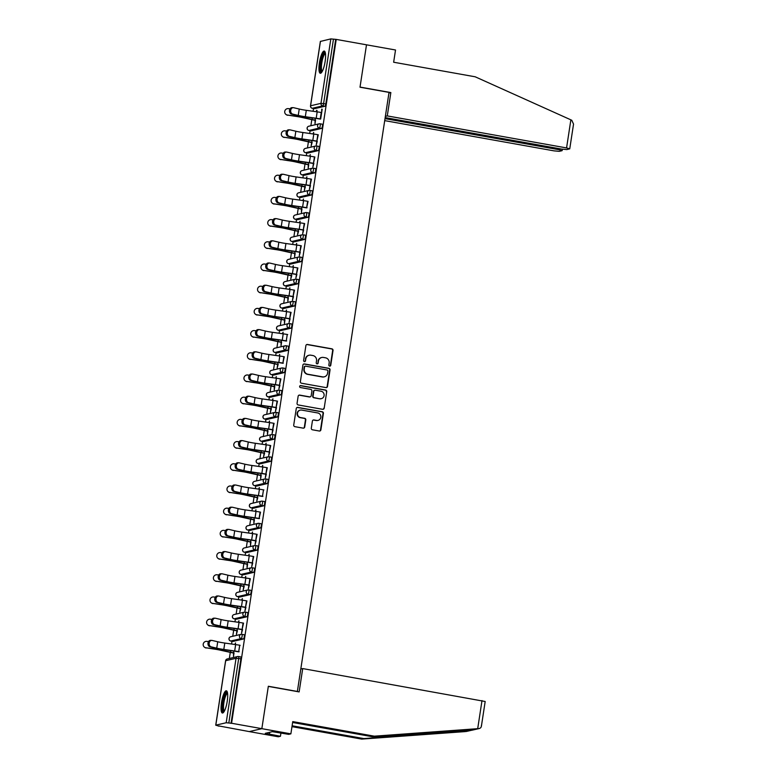 <?xml version="1.0" encoding="UTF-8"?>
<svg xmlns="http://www.w3.org/2000/svg" width="778" height="778" viewBox="0 0 778 778"><rect width="100%" height="100%" fill="white"/><g stroke="black" fill="none" stroke-linecap="round" stroke-linejoin="round"><path stroke-width="1.17" d="M329.648 366.117A0.992 0.963 76.9 0 0 330.747 365.31L333.023 350.47A1.42 1.371 76.9 0 0 331.875 348.826L307.456 344.469A1.42 1.371 76.9 0 0 305.89 345.617L303.615 360.457A0.992 0.963 76.9 0 0 304.791 361.595A0.992 0.963 76.9 0 0 305.511 360.798L305.812 358.882A4.542 4.386 76.9 0 1 310.83 355.186L312.873 355.546A4.542 4.386 76.9 0 1 316.529 360.798L316.238 362.713A0.992 0.963 76.9 0 0 317.405 363.851A0.992 0.963 76.9 0 0 318.134 363.054L318.426 361.138A4.542 4.386 76.9 0 1 323.454 357.442L325.486 357.802A4.542 4.386 76.9 0 1 329.143 363.044L328.851 364.97A0.992 0.963 76.9 0 0 329.648 366.117M329.843 366.127A0.992 0.963 76.9 0 0 330.387 365.388L332.653 350.557A1.42 1.371 76.9 0 0 331.516 348.914L307.086 344.557A1.42 1.371 76.9 0 0 306.736 344.537M304.606 361.624A0.992 0.963 76.9 0 0 305.151 360.885L305.812 358.882M317.22 363.88A0.992 0.963 76.9 0 0 317.764 363.141L318.426 361.138M227.234 701.241A11.281 2.713 -79.9 0 0 226.359 690.796A11.281 2.713 -79.9 0 0 221.506 702.573A11.281 2.713 -79.9 0 0 222.391 713.008A11.281 2.713 -79.9 0 0 227.234 701.241M325.126 61.501A11.281 2.713 -79.9 0 0 324.251 51.056A11.281 2.713 -79.9 0 0 319.408 62.833A11.281 2.713 -79.9 0 0 320.283 73.268A11.281 2.713 -79.9 0 0 325.126 61.501M311.307 428.163A1.42 1.371 76.9 0 0 312.455 429.796L319.301 431.022A1.42 1.371 76.9 0 0 320.876 429.864L323.395 413.39A1.42 1.371 76.9 0 0 322.248 411.747L297.828 407.39A1.42 1.371 76.9 0 0 296.262 408.538L293.734 425.021A1.42 1.371 76.9 0 0 294.881 426.665L303.157 428.143A1.42 1.371 76.9 0 0 304.723 426.986L305.803 419.935A1.42 1.371 76.9 0 0 304.665 418.292L300.561 417.562A3.802 3.666 76.9 0 1 300.269 410.123A3.802 3.666 76.9 0 1 301.699 410.084L317.784 412.962A3.802 3.666 76.9 0 1 318.066 420.392A3.802 3.666 76.9 0 1 316.636 420.431L313.952 419.955A1.42 1.371 76.9 0 0 312.386 421.102L311.307 428.163M385.178 117.595L561.57 149.084L566.822 149.571L569.749 148.841L566.569 147.927L570.867 119.841L475.202 76.798L393.649 62.23L395.525 49.996L366.496 44.813L360.01 87.214L389.029 92.397L297.371 691.447L268.342 686.264L261.846 728.665L231.581 723.258L336.222 39.406L333.461 39.143L323.599 103.6L325.807 103.999L335.668 39.542M388.942 93.02L390.848 92.582L360.029 87.078L366.496 44.813L336.222 39.406M325.953 387.59A1.42 1.371 76.9 0 0 327.519 386.433L330.037 369.949A1.42 1.371 76.9 0 0 328.899 368.315L304.48 363.948A1.42 1.371 76.9 0 0 302.905 365.106L300.386 381.59A1.42 1.371 76.9 0 0 301.524 383.223L325.953 387.59M326.721 391.665L324.193 408.149A1.42 1.371 76.9 0 1 322.627 409.306L298.198 404.939A1.42 1.371 76.9 0 1 297.06 403.305L298.139 396.255A1.42 1.371 76.9 0 1 299.705 395.098L309.615 396.868A1.42 1.371 76.9 0 0 311.181 395.71L311.9 391.033A1.42 1.371 76.9 0 0 310.753 389.389L300.444 387.551A0.992 0.963 76.9 0 1 300.366 385.606A0.992 0.963 76.9 0 1 300.746 385.596L325.574 390.031A1.42 1.371 76.9 0 1 326.721 391.665L324.193 408.149M320.429 41.419L330.835 38.9L333.461 39.143M481.417 725.271C481.494 727.236 480.59 728.344 478.694 728.607L374.306 736.173L292.752 721.605L290.875 733.849L261.846 728.665L249.261 731.592L219.026 725.971M231.581 723.258L226.194 722.752L215.807 725.164L218.988 726.185M229.345 658.48L230.278 652.382M231.562 644.019L231.99 641.237M232.748 636.278L233.682 630.19M234.956 621.817L235.384 619.035M236.142 614.085L237.076 607.988M238.36 599.624L238.778 596.843M239.536 591.883L240.47 585.795M241.754 577.422L242.182 574.641M242.94 569.69L243.864 563.593M245.148 555.229L245.576 552.448M246.334 547.488L247.268 541.4M248.542 533.027L248.97 530.246M249.728 525.296L250.662 519.198M251.946 510.835L252.364 508.053M253.122 503.094L254.056 497.006M255.34 488.633L255.768 485.851M256.526 480.901L257.45 474.804M258.734 466.44L259.162 463.659M259.92 458.699L260.854 452.611M262.128 444.238L262.556 441.457M263.314 436.507L264.248 430.409M265.531 422.046L265.95 419.264M266.708 414.304L267.642 408.217M268.925 399.843L269.353 397.062M270.112 392.112L271.045 386.014M272.319 377.651L272.747 374.87M273.506 369.91L274.44 363.822M275.723 355.449L276.141 352.667M276.9 347.717L277.834 341.62M279.117 333.256L279.545 330.475M280.304 325.515L281.228 319.427M282.511 311.054L282.939 308.273M283.698 303.323L284.631 297.225M285.905 288.862L286.333 286.08M287.092 281.121L288.025 275.033M289.309 266.659L289.727 263.878M290.486 258.928L291.419 252.831M292.703 244.467L293.131 241.686M293.889 236.726L294.813 230.638M296.097 222.265L296.525 219.484M297.284 214.534L298.217 208.436M299.491 200.072L299.919 197.291M300.678 192.331L301.611 186.243M302.895 177.87L303.313 175.089M304.072 170.139L305.005 164.041M306.289 155.678L306.717 152.896M307.475 147.937L308.409 141.849M309.683 133.476L310.111 130.694M310.869 125.744L311.803 119.647M313.087 111.283L313.505 108.502M317.035 110.408L316.821 111.808M322.18 109.212L320.682 118.985M315.071 120.279L315.002 123.731L315.547 120.162M316.588 110.32L316.374 111.74M321.732 109.124L321.664 112.586M241.958 634.352L244.068 634.722A2.169 0.525 100.1 0 1 244.117 634.722A2.169 0.525 100.1 0 1 244.292 636.735A2.169 0.525 100.1 0 1 243.407 638.991L233.021 641.412A2.169 0.525 100.1 0 1 232.972 641.412A2.169 0.525 100.1 0 1 232.914 641.393M238.564 656.544L240.665 656.924A2.169 0.525 100.1 0 1 240.723 656.924A2.169 0.525 100.1 0 1 240.888 658.927L238.681 658.538L228.82 722.995M231.027 723.384L240.888 658.927M325.807 103.999A2.169 0.525 100.1 0 1 324.932 106.255L314.545 108.677A2.169 0.525 100.1 0 1 314.487 108.677A2.169 0.525 100.1 0 1 314.438 108.657M236.94 630.812L236.395 634.381L237.426 630.705M238.7 622.351L238.943 620.756L238.253 622.283M243.086 623.042L241.54 633.185L242.561 629.528M248.756 589.957L250.856 590.327A2.169 0.525 100.1 0 1 250.915 590.327A2.169 0.525 100.1 0 1 251.08 592.34A2.169 0.525 100.1 0 1 250.205 594.596L239.819 597.018A2.169 0.525 100.1 0 1 239.76 597.018A2.169 0.525 100.1 0 1 239.712 596.998M243.738 586.418L243.193 589.987L244.214 586.311M245.498 577.957L245.741 576.362L245.041 577.889M248.872 585.241L248.445 585.163A9.696 0.963 -171.3 0 0 245.041 584.618L234.168 583.082A11.573 1.157 8.7 0 1 230.123 582.44A11.573 1.157 8.7 0 1 225.737 581.545L220.174 580.223A3.258 2.519 -88.3 0 1 218.161 576.692A3.258 2.519 -88.3 0 1 220.757 573.775L221.944 573.804A3.258 2.519 91.7 0 1 222.343 573.853L227.905 575.175A9.696 0.963 -171.3 0 0 231.572 575.924A9.696 0.963 -171.3 0 0 234.966 576.459L245.848 578.005A11.573 1.157 8.7 0 1 249.894 578.647L248.328 588.79L249.349 585.134M255.544 545.563L257.654 545.932A2.169 0.525 100.1 0 1 257.703 545.932A2.169 0.525 100.1 0 1 257.878 547.945A2.169 0.525 100.1 0 1 256.993 550.202L246.607 552.623A2.169 0.525 100.1 0 1 246.558 552.623A2.169 0.525 100.1 0 1 246.5 552.604M250.535 542.023L250.467 545.485L251.012 541.916M252.286 533.562L252.529 531.967L251.839 533.494M255.67 540.846L255.233 540.768A9.696 0.963 -171.3 0 0 251.839 540.224L240.966 538.687A11.573 1.157 8.7 0 1 236.911 538.045A11.573 1.157 8.7 0 1 232.534 537.151L226.962 535.828A3.258 2.519 -88.3 0 1 224.949 532.298A3.258 2.519 -88.3 0 1 227.546 529.38L228.742 529.41A3.258 2.519 91.7 0 1 229.131 529.458L234.703 530.781A9.696 0.963 -171.3 0 0 238.369 531.53A9.696 0.963 -171.3 0 0 241.763 532.064L252.636 533.611A11.573 1.157 8.7 0 1 256.691 534.253L255.126 544.396L256.147 540.739M262.342 501.168L264.442 501.538A2.169 0.525 100.1 0 1 264.501 501.538A2.169 0.525 100.1 0 1 264.666 503.551A2.169 0.525 100.1 0 1 263.791 505.807L253.404 508.229A2.169 0.525 100.1 0 1 253.346 508.229A2.169 0.525 100.1 0 1 253.297 508.209M257.324 497.628L256.779 501.197L257.8 497.521M259.084 489.168L259.327 487.573L258.627 489.099M263.47 489.858L262.487 496.257M269.13 456.774L271.24 457.143A2.169 0.525 100.1 0 1 271.289 457.143A2.169 0.525 100.1 0 1 271.464 459.156A2.169 0.525 100.1 0 1 270.588 461.412L260.192 463.834A2.169 0.525 100.1 0 1 260.144 463.834A2.169 0.525 100.1 0 1 260.095 463.814M264.121 453.234L263.577 456.803L264.598 453.127M265.872 444.773L266.115 443.178L265.424 444.705M269.256 452.057L268.818 451.979A9.696 0.963 -171.3 0 0 265.424 451.435L254.552 449.898A11.573 1.157 8.7 0 1 250.497 449.246A11.573 1.157 8.7 0 1 246.12 448.361L240.548 447.039A3.258 2.519 -88.3 0 1 238.535 443.509A3.258 2.519 -88.3 0 1 241.131 440.581L242.328 440.62A3.258 2.519 91.7 0 1 242.717 440.669L248.289 441.992A9.696 0.963 -171.3 0 0 251.955 442.74A9.696 0.963 -171.3 0 0 255.349 443.275L266.222 444.822A11.573 1.157 8.7 0 1 270.277 445.463L268.711 455.607L269.733 451.95M275.927 412.379L278.028 412.748A2.169 0.525 100.1 0 1 278.086 412.748A2.169 0.525 100.1 0 1 278.252 414.762A2.169 0.525 100.1 0 1 277.376 417.018L266.99 419.439A2.169 0.525 100.1 0 1 266.932 419.439A2.169 0.525 100.1 0 1 266.883 419.42M270.909 408.839L270.365 412.408L271.386 408.732M272.67 400.369L272.913 398.783L272.212 400.31M276.044 407.662L275.616 407.584A9.696 0.963 -171.3 0 0 272.222 407.04L261.35 405.503A11.573 1.157 8.7 0 1 257.294 404.852A11.573 1.157 8.7 0 1 252.908 403.967L247.346 402.644A3.258 2.519 -88.3 0 1 245.333 399.114A3.258 2.519 -88.3 0 1 247.929 396.187L249.116 396.226A3.258 2.519 91.7 0 1 249.514 396.274L255.077 397.597A9.696 0.963 -171.3 0 0 258.753 398.346A9.696 0.963 -171.3 0 0 262.147 398.881L273.02 400.427A11.573 1.157 8.7 0 1 277.065 401.069L275.509 411.212L276.521 407.555M282.715 367.984L284.826 368.354A2.169 0.525 100.1 0 1 284.874 368.354A2.169 0.525 100.1 0 1 285.049 370.367A2.169 0.525 100.1 0 1 284.174 372.623L273.778 375.045A2.169 0.525 100.1 0 1 273.73 375.045A2.169 0.525 100.1 0 1 273.681 375.025M277.707 364.444L277.163 368.013L278.184 364.337M279.458 355.974L279.701 354.389L279.01 355.916M282.842 363.268L282.404 363.19A9.696 0.963 -171.3 0 0 279.01 362.645L268.138 361.109A11.573 1.157 8.7 0 1 264.082 360.457A11.573 1.157 8.7 0 1 259.706 359.562L254.143 358.25A3.258 2.519 -88.3 0 1 252.121 354.719A3.258 2.519 -88.3 0 1 254.727 351.792L255.913 351.831A3.258 2.519 91.7 0 1 256.312 351.88L261.875 353.202A9.696 0.963 -171.3 0 0 265.541 353.951A9.696 0.963 -171.3 0 0 268.935 354.486L279.808 356.032A11.573 1.157 8.7 0 1 283.863 356.674L282.871 363.073M289.513 323.59L291.614 323.959A2.169 0.525 100.1 0 1 291.672 323.959A2.169 0.525 100.1 0 1 291.838 325.972A2.169 0.525 100.1 0 1 290.962 328.228L280.576 330.65A2.169 0.525 100.1 0 1 280.518 330.65A2.169 0.525 100.1 0 1 280.469 330.631M284.495 320.05L284.427 323.512L284.972 319.943M286.255 311.579L286.499 309.994L285.808 311.521M290.641 312.279L289.095 322.423L290.116 318.766M296.301 279.195L298.412 279.565A2.169 0.525 100.1 0 1 298.47 279.565A2.169 0.525 100.1 0 1 298.635 281.578A2.169 0.525 100.1 0 1 297.76 283.834L287.374 286.255A2.169 0.525 100.1 0 1 287.315 286.255A2.169 0.525 100.1 0 1 287.267 286.236M291.293 275.655L290.748 279.224L291.769 275.548M293.043 267.185L293.296 265.599L292.596 267.126M296.428 274.478L295.99 274.401A9.696 0.963 -171.3 0 0 292.596 273.856L281.724 272.319A11.573 1.157 8.7 0 1 277.668 271.668A11.573 1.157 8.7 0 1 273.292 270.773L267.729 269.46A3.258 2.519 -88.3 0 1 265.706 265.93A3.258 2.519 -88.3 0 1 268.313 263.003L269.499 263.042A3.258 2.519 91.7 0 1 269.898 263.09L275.461 264.413A9.696 0.963 -171.3 0 0 279.127 265.162A9.696 0.963 -171.3 0 0 282.521 265.697L293.394 267.243A11.573 1.157 8.7 0 1 297.449 267.885L295.883 278.028L296.904 274.371M303.099 234.8L305.2 235.17A2.169 0.525 100.1 0 1 305.258 235.17A2.169 0.525 100.1 0 1 305.423 237.183A2.169 0.525 100.1 0 1 304.548 239.439L294.162 241.861A2.169 0.525 100.1 0 1 294.103 241.861A2.169 0.525 100.1 0 1 294.055 241.841M298.081 231.261L297.536 234.83L298.558 231.154M299.841 222.79L300.084 221.205L299.394 222.732M303.226 230.084L302.788 230.006A9.696 0.963 -171.3 0 0 299.394 229.461L288.521 227.925A11.573 1.157 8.7 0 1 284.466 227.273A11.573 1.157 8.7 0 1 280.08 226.379L274.517 225.066A3.258 2.519 -88.3 0 1 272.504 221.536A3.258 2.519 -88.3 0 1 275.101 218.608L276.287 218.647A3.258 2.519 91.7 0 1 276.686 218.696L282.249 220.018A9.696 0.963 -171.3 0 0 285.925 220.767A9.696 0.963 -171.3 0 0 289.319 221.302L300.191 222.848A11.573 1.157 8.7 0 1 304.247 223.49L302.681 233.633L303.702 229.977M309.887 190.406L311.997 190.775A2.169 0.525 100.1 0 1 312.056 190.775A2.169 0.525 100.1 0 1 312.221 192.788A2.169 0.525 100.1 0 1 311.346 195.045L300.96 197.466A2.169 0.525 100.1 0 1 300.901 197.466A2.169 0.525 100.1 0 1 300.853 197.447M304.879 186.866L304.334 190.435L305.355 186.759M306.639 178.395L306.882 176.801L306.182 178.337M311.025 179.096L309.469 189.239L310.49 185.582M316.685 146.011L318.795 146.381A2.169 0.525 100.1 0 1 318.844 146.381A2.169 0.525 100.1 0 1 319.019 148.394A2.169 0.525 100.1 0 1 318.134 150.65L307.748 153.072A2.169 0.525 100.1 0 1 307.699 153.072A2.169 0.525 100.1 0 1 307.641 153.052M311.667 142.471L311.122 146.04L312.153 142.364M313.427 134.001L313.67 132.406L312.98 133.942M316.811 141.295L316.374 141.217A9.696 0.963 -171.3 0 0 312.98 140.672L302.107 139.136A11.573 1.157 8.7 0 1 298.052 138.484A11.573 1.157 8.7 0 1 293.676 137.589L288.103 136.276A3.258 2.519 -88.3 0 1 286.09 132.746A3.258 2.519 -88.3 0 1 288.687 129.819L289.883 129.858A3.258 2.519 91.7 0 1 290.272 129.907L295.844 131.229A9.696 0.963 -171.3 0 0 299.511 131.978A9.696 0.963 -171.3 0 0 302.905 132.513L313.777 134.059A11.573 1.157 8.7 0 1 317.832 134.701L316.267 144.844L317.288 141.188M320.079 123.809L322.189 124.188A2.169 0.525 100.1 0 1 322.238 124.188A2.169 0.525 100.1 0 1 322.413 126.192A2.169 0.525 100.1 0 1 321.538 128.458L311.142 130.869A2.169 0.525 100.1 0 1 311.093 130.869A2.169 0.525 100.1 0 1 311.044 130.85M313.408 163.487L312.98 163.409A9.696 0.963 -171.3 0 0 309.586 162.874L298.713 161.338A11.573 1.157 8.7 0 1 294.658 160.686A11.573 1.157 8.7 0 1 290.272 159.791L284.709 158.479A3.258 2.519 -88.3 0 1 282.696 154.948A3.258 2.519 -88.3 0 1 285.293 152.021L286.479 152.05A3.258 2.519 91.7 0 1 286.878 152.109L292.44 153.422A9.696 0.963 -171.3 0 0 296.117 154.17A9.696 0.963 -171.3 0 0 299.511 154.715L310.383 156.252A11.573 1.157 8.7 0 1 314.429 156.903L312.873 167.037L313.884 163.38M308.273 164.673L308.205 168.126L308.749 164.557M310.033 156.203L310.276 154.608L309.576 156.135M313.291 168.204L315.391 168.583A2.169 0.525 100.1 0 1 315.45 168.583A2.169 0.525 100.1 0 1 315.615 170.586A2.169 0.525 100.1 0 1 314.74 172.852L304.354 175.264A2.169 0.525 100.1 0 1 304.295 175.264A2.169 0.525 100.1 0 1 304.247 175.244M306.62 207.882L306.182 207.804A9.696 0.963 -171.3 0 0 302.788 207.269L291.915 205.732A11.573 1.157 8.7 0 1 287.86 205.081A11.573 1.157 8.7 0 1 283.484 204.186L277.911 202.873A3.258 2.519 -88.3 0 1 275.898 199.343A3.258 2.519 -88.3 0 1 278.495 196.416L279.691 196.445A3.258 2.519 91.7 0 1 280.08 196.503L285.652 197.816A9.696 0.963 -171.3 0 0 289.319 198.565A9.696 0.963 -171.3 0 0 292.713 199.11L303.585 200.646A11.573 1.157 8.7 0 1 307.641 201.298L306.649 207.697M301.485 209.068L301.417 212.52L301.961 208.951M303.235 200.598L303.478 199.003L302.788 200.529M306.493 212.598L308.603 212.978A2.169 0.525 100.1 0 1 308.652 212.978A2.169 0.525 100.1 0 1 308.827 214.981A2.169 0.525 100.1 0 1 307.952 217.247L297.556 219.659A2.169 0.525 100.1 0 1 297.507 219.659A2.169 0.525 100.1 0 1 297.459 219.639M299.822 252.276L299.394 252.198A9.696 0.963 -171.3 0 0 296 251.664L285.118 250.127A11.573 1.157 8.7 0 1 281.072 249.475A11.573 1.157 8.7 0 1 276.686 248.581L271.123 247.268A3.258 2.519 -88.3 0 1 269.11 243.738A3.258 2.519 -88.3 0 1 271.707 240.81L272.893 240.84A3.258 2.519 91.7 0 1 273.292 240.898L278.855 242.211A9.696 0.963 -171.3 0 0 282.531 242.96A9.696 0.963 -171.3 0 0 285.925 243.504L296.797 245.041A11.573 1.157 8.7 0 1 300.843 245.692L299.277 255.826L300.298 252.169M294.687 253.463L294.619 256.915L295.163 253.346M296.447 244.992L296.69 243.397L295.99 244.924M299.705 256.993L301.806 257.372A2.169 0.525 100.1 0 1 301.864 257.372A2.169 0.525 100.1 0 1 302.029 259.375A2.169 0.525 100.1 0 1 301.154 261.641L290.768 264.053A2.169 0.525 100.1 0 1 290.709 264.053A2.169 0.525 100.1 0 1 290.661 264.034M293.034 296.671L292.596 296.593A9.696 0.963 -171.3 0 0 289.202 296.058L278.329 294.522A11.573 1.157 8.7 0 1 274.274 293.87A11.573 1.157 8.7 0 1 269.898 292.975L264.326 291.662A3.258 2.519 -88.3 0 1 262.312 288.132A3.258 2.519 -88.3 0 1 264.909 285.205L266.105 285.244A3.258 2.519 91.7 0 1 266.494 285.293L272.067 286.605A9.696 0.963 -171.3 0 0 275.733 287.354A9.696 0.963 -171.3 0 0 279.127 287.899L290 289.435A11.573 1.157 8.7 0 1 294.055 290.087L292.489 300.22L293.51 296.564M287.899 297.857L287.831 301.31L288.375 297.741M289.649 289.387L289.893 287.792L289.202 289.319M292.907 301.387L295.018 301.767A2.169 0.525 100.1 0 1 295.066 301.767A2.169 0.525 100.1 0 1 295.241 303.77A2.169 0.525 100.1 0 1 294.356 306.036L283.97 308.448A2.169 0.525 100.1 0 1 283.921 308.448A2.169 0.525 100.1 0 1 283.863 308.428M287.247 334.472L286.265 340.881M281.101 342.252L281.033 345.704L281.578 342.135M282.861 333.781L283.104 332.187L282.404 333.713M286.11 345.782L288.22 346.161A2.169 0.525 100.1 0 1 288.278 346.161A2.169 0.525 100.1 0 1 288.444 348.165A2.169 0.525 100.1 0 1 287.568 350.431L277.182 352.842A2.169 0.525 100.1 0 1 277.124 352.842A2.169 0.525 100.1 0 1 277.075 352.823M279.448 385.46L279.01 385.382A9.696 0.963 -171.3 0 0 275.616 384.847L264.744 383.311A11.573 1.157 8.7 0 1 260.688 382.659A11.573 1.157 8.7 0 1 256.312 381.765L250.74 380.452A3.258 2.519 -88.3 0 1 248.727 376.922A3.258 2.519 -88.3 0 1 251.323 373.994L252.519 374.033A3.258 2.519 91.7 0 1 252.908 374.082L258.481 375.395A9.696 0.963 -171.3 0 0 262.147 376.144A9.696 0.963 -171.3 0 0 265.541 376.688L276.414 378.225A11.573 1.157 8.7 0 1 280.469 378.876L278.903 389.01L279.924 385.353M274.303 386.647L274.235 390.099L274.79 386.53M276.064 378.176L276.307 376.581L275.616 378.108M279.321 390.177L281.432 390.556A2.169 0.525 100.1 0 1 281.48 390.556A2.169 0.525 100.1 0 1 281.655 392.559A2.169 0.525 100.1 0 1 280.77 394.825L270.384 397.237A2.169 0.525 100.1 0 1 270.336 397.237A2.169 0.525 100.1 0 1 270.277 397.218M272.65 429.855L272.212 429.777A9.696 0.963 -171.3 0 0 268.818 429.242L257.946 427.706A11.573 1.157 8.7 0 1 253.9 427.054A11.573 1.157 8.7 0 1 249.514 426.159L243.952 424.846A3.258 2.519 -88.3 0 1 241.939 421.316A3.258 2.519 -88.3 0 1 244.535 418.389L245.722 418.428A3.258 2.519 91.7 0 1 246.12 418.476L251.683 419.789A9.696 0.963 -171.3 0 0 255.349 420.538A9.696 0.963 -171.3 0 0 258.743 421.083L269.616 422.619A11.573 1.157 8.7 0 1 273.671 423.271L272.106 433.404L273.127 429.748M267.515 431.041L267.447 434.494L267.992 430.924M269.276 422.571L269.519 420.976L268.818 422.503M272.524 434.571L274.634 434.951A2.169 0.525 100.1 0 1 274.692 434.951A2.169 0.525 100.1 0 1 274.858 436.954A2.169 0.525 100.1 0 1 273.982 439.22L263.596 441.632A2.169 0.525 100.1 0 1 263.538 441.632A2.169 0.525 100.1 0 1 263.489 441.612M266.864 467.656L265.317 477.809L266.339 474.142M260.718 475.436L260.649 478.888L261.194 475.319M262.478 466.965L262.721 465.37L262.03 466.897M265.736 478.966L267.836 479.345A2.169 0.525 100.1 0 1 267.895 479.345A2.169 0.525 100.1 0 1 268.06 481.349A2.169 0.525 100.1 0 1 267.185 483.615L256.798 486.026A2.169 0.525 100.1 0 1 256.74 486.026A2.169 0.525 100.1 0 1 256.691 486.007M259.064 518.644L258.627 518.566A9.696 0.963 -171.3 0 0 255.233 518.031L244.36 516.495A11.573 1.157 8.7 0 1 240.305 515.843A11.573 1.157 8.7 0 1 235.929 514.948L230.366 513.636A3.258 2.519 -88.3 0 1 228.343 510.105A3.258 2.519 -88.3 0 1 230.949 507.178L232.136 507.217A3.258 2.519 91.7 0 1 232.534 507.266L238.097 508.579A9.696 0.963 -171.3 0 0 241.763 509.327A9.696 0.963 -171.3 0 0 245.158 509.872L256.03 511.409A11.573 1.157 8.7 0 1 260.085 512.06L259.093 518.459M253.929 519.83L253.861 523.283L254.406 519.714M255.68 511.36L255.933 509.765L255.233 511.292M258.938 523.361L261.048 523.74A2.169 0.525 100.1 0 1 261.107 523.74A2.169 0.525 100.1 0 1 261.272 525.743A2.169 0.525 100.1 0 1 260.397 528.009L250.01 530.421A2.169 0.525 100.1 0 1 249.952 530.421A2.169 0.525 100.1 0 1 249.903 530.401M252.266 563.039L251.839 562.971A9.696 0.963 -171.3 0 0 248.445 562.426L237.572 560.889A11.573 1.157 8.7 0 1 233.517 560.238A11.573 1.157 8.7 0 1 229.131 559.343L223.568 558.03A3.258 2.519 -88.3 0 1 221.555 554.5A3.258 2.519 -88.3 0 1 224.152 551.573L225.338 551.612A3.258 2.519 91.7 0 1 225.737 551.66L231.299 552.973A9.696 0.963 -171.3 0 0 234.975 553.722A9.696 0.963 -171.3 0 0 238.369 554.267L249.242 555.803A11.573 1.157 8.7 0 1 253.297 556.455L251.732 566.598L252.753 562.932M247.132 564.225L247.064 567.677L247.608 564.108M248.892 555.755L249.135 554.16L248.445 555.687M252.15 567.755L254.25 568.135A2.169 0.525 100.1 0 1 254.309 568.135A2.169 0.525 100.1 0 1 254.474 570.138A2.169 0.525 100.1 0 1 253.599 572.404L243.213 574.816A2.169 0.525 100.1 0 1 243.154 574.816A2.169 0.525 100.1 0 1 243.106 574.796M245.478 607.433L245.041 607.365A9.696 0.963 -171.3 0 0 241.647 606.821L230.774 605.284A11.573 1.157 8.7 0 1 226.719 604.632A11.573 1.157 8.7 0 1 222.343 603.738L216.78 602.425A3.258 2.519 -88.3 0 1 214.757 598.895A3.258 2.519 -88.3 0 1 217.363 595.967L218.55 596.006A3.258 2.519 91.7 0 1 218.949 596.055L224.511 597.368A9.696 0.963 -171.3 0 0 228.178 598.117A9.696 0.963 -171.3 0 0 231.572 598.661L242.444 600.198A11.573 1.157 8.7 0 1 246.5 600.849L244.934 610.993L245.955 607.326M240.344 608.62L239.799 612.179L240.82 608.513M242.094 600.149L242.337 598.554L241.647 600.081M245.352 612.15L247.462 612.529A2.169 0.525 100.1 0 1 247.511 612.529A2.169 0.525 100.1 0 1 247.686 614.532A2.169 0.525 100.1 0 1 246.811 616.798L236.415 619.21A2.169 0.525 100.1 0 1 236.366 619.21A2.169 0.525 100.1 0 1 236.317 619.191M239.692 645.234L238.71 651.643M233.546 653.014L233.478 656.467L234.022 652.907M235.306 644.544L235.549 642.949L234.849 644.476M321.742 357.481L321.372 357.569A4.542 4.386 76.9 0 0 318.056 361.216M309.119 355.225L308.749 355.313A4.542 4.386 76.9 0 0 305.443 358.969M326.293 387.6A1.42 1.371 76.9 0 0 327.149 386.52L329.678 370.036A1.42 1.371 76.9 0 0 328.53 368.393L304.11 364.036A1.42 1.371 76.9 0 0 303.76 364.016M327.908 371.145A0.992 0.963 76.9 0 0 327.11 369.997L305.666 366.175A0.992 0.963 76.9 0 0 304.568 366.983L304.256 369.005A4.542 4.386 76.9 0 0 307.913 374.247L322.569 376.863A4.542 4.386 76.9 0 0 327.596 373.177L327.908 371.145M305.297 366.185L304.927 366.263A0.992 0.963 76.9 0 0 304.198 367.07L304.568 366.983M324.28 376.824L323.92 376.912A4.542 4.386 76.9 0 1 322.199 376.951L307.553 374.335A4.542 4.386 76.9 0 1 303.897 369.093L304.198 367.07M322.977 409.316A1.42 1.371 76.9 0 0 323.833 408.236M310.15 396.848L309.78 396.936A1.42 1.371 76.9 0 1 309.245 396.955L299.345 395.185A1.42 1.371 76.9 0 0 298.995 395.166M326.352 391.752A1.42 1.371 76.9 0 0 325.204 390.118L300.376 385.684A0.992 0.963 76.9 0 0 300.191 385.664M319.894 398.696A3.802 3.666 76.9 0 0 324.134 394.874A3.802 3.666 76.9 0 0 321.032 391.227L315.372 390.216A1.42 1.371 76.9 0 0 313.797 391.373L313.087 396.051A1.42 1.371 76.9 0 0 314.224 397.684L319.525 398.783A3.802 3.666 76.9 0 0 320.954 398.754L321.324 398.667M314.837 390.235L314.468 390.313A1.42 1.371 76.9 0 0 313.437 391.46L313.797 391.373M319.525 398.783L313.865 397.772A1.42 1.371 76.9 0 1 312.717 396.138L313.437 391.46M318.066 420.392L317.706 420.48A3.802 3.666 76.9 0 1 316.267 420.519L313.592 420.042A1.42 1.371 76.9 0 0 313.242 420.023M300.269 410.123L299.9 410.21A3.802 3.666 76.9 0 0 300.191 417.65L300.561 417.562M303.508 428.153A1.42 1.371 76.9 0 0 304.363 427.073L305.443 420.013A1.42 1.371 76.9 0 0 304.295 418.379L300.191 417.65M319.651 431.041A1.42 1.371 76.9 0 0 320.507 429.952L323.026 413.468A1.42 1.371 76.9 0 0 321.888 411.834L297.459 407.478A1.42 1.371 76.9 0 0 297.108 407.458M290.048 108.852L288.395 108.628A3.258 3.18 -53.9 0 0 285.983 114.463A3.258 3.18 -53.9 0 0 287.413 115.037L294.862 116.223A9.696 0.963 8.7 0 1 298.985 116.865A9.696 0.963 8.7 0 1 302.078 117.478L310.986 119.472A11.573 1.157 -171.3 0 0 314.672 120.201L315.518 120.357M315.411 118.344L315.148 120.094A9.696 0.963 8.7 0 1 312.066 119.481L303.148 117.488A11.573 1.157 -171.3 0 0 299.472 116.749A11.573 1.157 -171.3 0 0 294.541 115.98L287.413 115.037M287.734 115.27A3.258 3.18 126.1 0 1 286.304 114.697L285.983 114.463M317.171 111.857L306.299 110.32A9.696 0.963 -171.3 0 1 302.905 109.776A9.696 0.963 -171.3 0 1 299.238 109.027L293.676 107.714A3.258 2.519 91.7 0 0 293.277 107.656A3.258 2.519 91.7 0 0 290.68 110.583A3.258 2.519 91.7 0 0 292.693 114.113L298.256 115.426A9.696 0.963 -171.3 0 0 301.922 116.185A9.696 0.963 -171.3 0 0 305.316 116.719L316.199 118.256A11.573 1.157 8.7 0 1 320.244 118.908L321.226 112.509A11.573 1.157 8.7 0 0 317.171 111.857L316.199 118.256M320.205 119.092L319.768 119.015A9.696 0.963 -171.3 0 0 316.374 118.48L305.501 116.943A11.573 1.157 8.7 0 1 301.446 116.292A11.573 1.157 8.7 0 1 297.07 115.397L291.507 114.084A3.258 2.519 -88.3 0 1 289.484 110.554A3.258 2.519 -88.3 0 1 292.09 107.627L293.277 107.656M321.927 71.955A9.764 2.353 100.1 0 1 320.487 67.696A9.764 2.353 100.1 0 1 321.966 58.058A9.764 2.353 100.1 0 1 325.34 52.855M325.457 53.585A9.044 2.178 -79.9 0 0 322.753 58.496A9.044 2.178 -79.9 0 0 322.296 71.313M324.796 51.436A11.213 2.694 -79.9 0 0 321.752 57.416A11.213 2.694 -79.9 0 0 320.925 73.103M224.035 711.695A9.764 2.353 100.1 0 1 222.596 707.396A9.764 2.353 100.1 0 1 224.346 696.903A9.764 2.353 100.1 0 1 227.439 692.595M227.565 693.324A9.044 2.178 -79.9 0 0 224.881 698.177A9.044 2.178 -79.9 0 0 223.5 707.134A9.044 2.178 -79.9 0 0 224.404 711.053M226.904 691.175A11.213 2.694 -79.9 0 0 222.168 708.184A11.213 2.694 -79.9 0 0 223.033 712.842M570.867 119.841L571.781 120.279L573.542 124.11L569.749 148.841M384.711 120.629L553.975 150.854L559.226 151.34L562.008 150.689L558.964 149.697L559.129 148.647M385.022 118.635L558.964 149.697M385.363 116.36L387.279 115.912L566.569 147.927M390.848 92.582L387.279 115.912M292.11 725.786L363.88 738.594L361.712 739.1L465.108 731.602L472.421 730.114M363.88 738.594L473.238 729.871L372.137 736.678L292.616 722.48M290.875 733.849L288.716 734.354L272.368 731.67L265.279 733.323L280.45 736.27L280.955 732.964M280.45 736.27L278.291 736.776L249.261 731.592L261.846 728.665L268.313 686.4L299.141 691.905L302.71 668.574L485.18 701.493L481.397 726.214M361.712 739.1L291.983 726.652M302.71 668.574L300.794 669.012M374.306 736.173L372.137 736.678M472.596 730.075L473.403 729.881M473.53 729.861L479.267 728.519L473.53 729.861M269.431 734.062L269.703 732.293M286.644 131.044L284.991 130.83A3.258 3.18 -53.9 0 0 282.589 136.656A3.258 3.18 -53.9 0 0 284.019 137.229L291.468 138.416A9.696 0.963 8.7 0 1 295.591 139.058A9.696 0.963 8.7 0 1 298.674 139.67L307.592 141.674A11.573 1.157 -171.3 0 0 311.268 142.403L312.124 142.559M312.017 140.536L311.745 142.296A9.696 0.963 8.7 0 1 308.662 141.674L299.754 139.68A11.573 1.157 -171.3 0 0 296.068 138.951A11.573 1.157 -171.3 0 0 291.147 138.183L284.019 137.229M284.34 137.463A3.258 3.18 126.1 0 1 282.91 136.899L282.589 136.656M283.25 153.247L281.597 153.023A3.258 3.18 -53.9 0 0 279.185 158.858A3.258 3.18 -53.9 0 0 280.615 159.432L288.074 160.618A9.696 0.963 8.7 0 1 292.197 161.26A9.696 0.963 8.7 0 1 295.28 161.873L304.188 163.866A11.573 1.157 -171.3 0 0 307.874 164.605L308.72 164.751M308.623 162.738L308.351 164.489A9.696 0.963 8.7 0 1 305.268 163.876L296.36 161.882A11.573 1.157 -171.3 0 0 292.674 161.143A11.573 1.157 -171.3 0 0 287.743 160.375L280.615 159.432M280.946 159.665A3.258 3.18 126.1 0 1 279.516 159.091L279.185 158.858M279.856 175.439L278.203 175.225A3.258 3.18 -53.9 0 0 275.791 181.05A3.258 3.18 -53.9 0 0 277.221 181.624L284.67 182.811A9.696 0.963 8.7 0 1 288.803 183.452A9.696 0.963 8.7 0 1 291.886 184.065L300.794 186.068A11.573 1.157 -171.3 0 0 304.48 186.798L305.326 186.953M305.219 184.931L304.957 186.691A9.696 0.963 8.7 0 1 301.874 186.068L292.956 184.075A11.573 1.157 -171.3 0 0 289.28 183.345A11.573 1.157 -171.3 0 0 284.349 182.577L277.221 181.624M277.542 181.858A3.258 3.18 126.1 0 1 276.112 181.293L275.791 181.05M276.462 197.641L274.799 197.418A3.258 3.18 -53.9 0 0 272.397 203.252A3.258 3.18 -53.9 0 0 273.827 203.826L281.276 205.013A9.696 0.963 8.7 0 1 285.4 205.655A9.696 0.963 8.7 0 1 288.482 206.267L297.4 208.261A11.573 1.157 -171.3 0 0 301.076 209L301.932 209.146M301.825 207.133L301.563 208.883A9.696 0.963 8.7 0 1 298.47 208.271L289.562 206.277A11.573 1.157 -171.3 0 0 285.876 205.538A11.573 1.157 -171.3 0 0 280.955 204.77L273.827 203.826M274.148 204.06A3.258 3.18 126.1 0 1 272.718 203.486L272.397 203.252M273.059 219.834L271.405 219.62A3.258 3.18 -53.9 0 0 269.003 225.445A3.258 3.18 -53.9 0 0 270.423 226.019L277.882 227.205A9.696 0.963 8.7 0 1 282.006 227.847A9.696 0.963 8.7 0 1 285.088 228.46L294.006 230.463A11.573 1.157 -171.3 0 0 297.682 231.192L298.528 231.348M298.431 229.325L298.159 231.085A9.696 0.963 8.7 0 1 295.076 230.463L286.168 228.469A11.573 1.157 -171.3 0 0 282.482 227.74A11.573 1.157 -171.3 0 0 277.561 226.972L270.423 226.019M270.754 226.252A3.258 3.18 126.1 0 1 269.324 225.688L269.003 225.445M289.883 129.858A3.258 2.519 91.7 0 0 287.276 132.785A3.258 2.519 91.7 0 0 289.299 136.315L294.862 137.628A9.696 0.963 -171.3 0 0 298.528 138.377A9.696 0.963 -171.3 0 0 301.922 138.922L312.795 140.458A11.573 1.157 8.7 0 1 316.85 141.11L318.26 134.779M286.479 152.05A3.258 2.519 91.7 0 0 283.882 154.978A3.258 2.519 91.7 0 0 285.896 158.508L291.468 159.821A9.696 0.963 -171.3 0 0 295.134 160.579A9.696 0.963 -171.3 0 0 298.528 161.114L309.401 162.651A11.573 1.157 8.7 0 1 313.456 163.302L314.866 156.981M311.035 179.096A11.573 1.157 8.7 0 0 306.979 178.454L296.107 176.907A9.696 0.963 -171.3 0 1 292.713 176.373A9.696 0.963 -171.3 0 1 289.046 175.624L283.484 174.301A3.258 2.519 91.7 0 0 283.085 174.253A3.258 2.519 91.7 0 0 280.488 177.18A3.258 2.519 91.7 0 0 282.502 180.71L288.064 182.023A9.696 0.963 -171.3 0 0 291.74 182.772A9.696 0.963 -171.3 0 0 295.134 183.316L306.007 184.853A11.573 1.157 8.7 0 1 310.052 185.504L311.472 179.173M310.014 185.689L309.576 185.611A9.696 0.963 -171.3 0 0 306.182 185.067L295.309 183.53A11.573 1.157 8.7 0 1 291.264 182.879A11.573 1.157 8.7 0 1 286.878 181.984L281.315 180.671A3.258 2.519 -88.3 0 1 279.302 177.141A3.258 2.519 -88.3 0 1 281.899 174.214L283.085 174.253M279.691 196.445A3.258 2.519 91.7 0 0 277.094 199.372A3.258 2.519 91.7 0 0 279.108 202.902L284.67 204.225A9.696 0.963 -171.3 0 0 288.337 204.974A9.696 0.963 -171.3 0 0 291.731 205.509L302.603 207.045A11.573 1.157 8.7 0 1 306.658 207.697L307.096 207.775M306.658 207.697L308.078 201.376M276.287 218.647A3.258 2.519 91.7 0 0 273.691 221.574A3.258 2.519 91.7 0 0 275.704 225.105L281.276 226.417A9.696 0.963 -171.3 0 0 284.942 227.166A9.696 0.963 -171.3 0 0 288.337 227.711L299.209 229.247A11.573 1.157 8.7 0 1 303.264 229.899L304.675 223.568M269.665 242.036L268.011 241.812A3.258 3.18 -53.9 0 0 265.599 247.647A3.258 3.18 -53.9 0 0 267.029 248.221L274.488 249.407A9.696 0.963 8.7 0 1 278.612 250.049A9.696 0.963 8.7 0 1 281.694 250.662L290.602 252.656A11.573 1.157 -171.3 0 0 294.288 253.395L295.134 253.54M295.037 251.527L294.765 253.278A9.696 0.963 8.7 0 1 291.682 252.665L282.774 250.672A11.573 1.157 -171.3 0 0 279.088 249.933A11.573 1.157 -171.3 0 0 274.157 249.164L267.029 248.221M267.35 248.454A3.258 3.18 126.1 0 1 265.93 247.881L265.599 247.647M272.893 240.84A3.258 2.519 91.7 0 0 270.297 243.767A3.258 2.519 91.7 0 0 272.31 247.297L277.872 248.62A9.696 0.963 -171.3 0 0 281.548 249.368A9.696 0.963 -171.3 0 0 284.942 249.903L295.815 251.44A11.573 1.157 8.7 0 1 299.87 252.091L301.281 245.77M266.271 264.228L264.617 264.014A3.258 3.18 -53.9 0 0 262.205 269.84A3.258 3.18 -53.9 0 0 263.635 270.413L271.084 271.6A9.696 0.963 8.7 0 1 275.218 272.242A9.696 0.963 8.7 0 1 278.3 272.854L287.208 274.858A11.573 1.157 -171.3 0 0 290.894 275.587L291.74 275.743M291.633 273.72L291.371 275.48A9.696 0.963 8.7 0 1 288.288 274.858L279.37 272.864A11.573 1.157 -171.3 0 0 275.694 272.135A11.573 1.157 -171.3 0 0 270.763 271.366L263.635 270.413M263.956 270.647A3.258 3.18 126.1 0 1 262.526 270.083L262.205 269.84M269.499 263.042A3.258 2.519 91.7 0 0 266.903 265.969A3.258 2.519 91.7 0 0 268.916 269.499L274.478 270.812A9.696 0.963 -171.3 0 0 278.154 271.561A9.696 0.963 -171.3 0 0 281.548 272.106L292.421 273.642A11.573 1.157 8.7 0 1 296.467 274.294L297.886 267.963M262.867 286.43L261.214 286.207A3.258 3.18 -53.9 0 0 258.811 292.042A3.258 3.18 -53.9 0 0 260.241 292.616L267.69 293.802A9.696 0.963 8.7 0 1 271.814 294.444A9.696 0.963 8.7 0 1 274.897 295.056L283.814 297.05A11.573 1.157 -171.3 0 0 287.49 297.789L288.346 297.935M288.239 295.922L287.967 297.673A9.696 0.963 8.7 0 1 284.884 297.06L275.976 295.066A11.573 1.157 -171.3 0 0 272.29 294.327A11.573 1.157 -171.3 0 0 267.369 293.559L260.241 292.616M260.562 292.849A3.258 3.18 126.1 0 1 259.132 292.275L258.811 292.042M266.105 285.244A3.258 2.519 91.7 0 0 263.499 288.161A3.258 2.519 91.7 0 0 265.522 291.692L271.084 293.014A9.696 0.963 -171.3 0 0 274.751 293.763A9.696 0.963 -171.3 0 0 278.145 294.298L289.017 295.834A11.573 1.157 8.7 0 1 293.073 296.486L294.492 290.165M259.473 308.623L257.819 308.409A3.258 3.18 -53.9 0 0 255.417 314.234A3.258 3.18 -53.9 0 0 256.837 314.808L264.296 315.994A9.696 0.963 8.7 0 1 268.42 316.636A9.696 0.963 8.7 0 1 271.503 317.249L280.42 319.252A11.573 1.157 -171.3 0 0 284.096 319.982L284.942 320.137M284.845 318.114L284.573 319.875A9.696 0.963 8.7 0 1 281.49 319.252L272.582 317.259A11.573 1.157 -171.3 0 0 268.896 316.529A11.573 1.157 -171.3 0 0 263.966 315.761L256.837 314.808M257.168 315.041A3.258 3.18 126.1 0 1 255.738 314.477L255.417 314.234M290.661 312.279A11.573 1.157 8.7 0 0 286.605 311.638L275.733 310.091A9.696 0.963 -171.3 0 1 272.339 309.556A9.696 0.963 -171.3 0 1 268.663 308.808L263.1 307.485A3.258 2.519 91.7 0 0 262.701 307.436A3.258 2.519 91.7 0 0 260.105 310.364A3.258 2.519 91.7 0 0 262.118 313.894L267.69 315.207A9.696 0.963 -171.3 0 0 271.357 315.956A9.696 0.963 -171.3 0 0 274.751 316.5L285.623 318.037A11.573 1.157 8.7 0 1 289.679 318.688L291.089 312.357M289.63 318.873L289.202 318.795A9.696 0.963 -171.3 0 0 285.808 318.251L274.935 316.714A11.573 1.157 8.7 0 1 270.88 316.062A11.573 1.157 8.7 0 1 266.494 315.168L260.931 313.855A3.258 2.519 -88.3 0 1 258.918 310.325A3.258 2.519 -88.3 0 1 261.515 307.398L262.701 307.436M256.079 330.825L254.425 330.601A3.258 3.18 -53.9 0 0 252.014 336.436A3.258 3.18 -53.9 0 0 253.443 337.01L260.893 338.197A9.696 0.963 8.7 0 1 265.026 338.838A9.696 0.963 8.7 0 1 268.109 339.451L277.017 341.445A11.573 1.157 -171.3 0 0 280.702 342.184L281.548 342.33M281.451 340.317L281.179 342.067A9.696 0.963 8.7 0 1 278.096 341.454L269.178 339.461A11.573 1.157 -171.3 0 0 265.502 338.722A11.573 1.157 -171.3 0 0 260.572 337.953L253.443 337.01M253.764 337.244A3.258 3.18 126.1 0 1 252.344 336.67L252.014 336.436M287.695 334.559L287.257 334.482A11.573 1.157 8.7 0 0 283.211 333.83L272.329 332.294A9.696 0.963 -171.3 0 1 268.935 331.749A9.696 0.963 -171.3 0 1 265.269 331L259.706 329.687A3.258 2.519 91.7 0 0 259.307 329.639A3.258 2.519 91.7 0 0 256.711 332.556A3.258 2.519 91.7 0 0 258.724 336.086L264.287 337.409A9.696 0.963 -171.3 0 0 267.963 338.158A9.696 0.963 -171.3 0 0 271.357 338.693L282.229 340.229A11.573 1.157 8.7 0 1 286.285 340.881L286.712 340.959M286.236 341.065L285.798 340.988A9.696 0.963 -171.3 0 0 282.404 340.453L271.532 338.916A11.573 1.157 8.7 0 1 267.486 338.265A11.573 1.157 8.7 0 1 263.1 337.37L257.537 336.057A3.258 2.519 -88.3 0 1 255.524 332.527A3.258 2.519 -88.3 0 1 258.121 329.6L259.307 329.639M252.685 353.017L251.031 352.804A3.258 3.18 -53.9 0 0 248.62 358.629A3.258 3.18 -53.9 0 0 250.049 359.203L257.499 360.389A9.696 0.963 8.7 0 1 261.622 361.031A9.696 0.963 8.7 0 1 264.714 361.644L273.623 363.647A11.573 1.157 -171.3 0 0 277.308 364.376L278.154 364.532M278.047 362.509L277.785 364.269A9.696 0.963 8.7 0 1 274.702 363.647L265.784 361.653A11.573 1.157 -171.3 0 0 262.108 360.924A11.573 1.157 -171.3 0 0 257.178 360.156L250.049 359.203M250.37 359.436A3.258 3.18 126.1 0 1 248.941 358.872L248.62 358.629M255.913 351.831A3.258 2.519 91.7 0 0 253.317 354.758A3.258 2.519 91.7 0 0 255.33 358.288L260.893 359.601A9.696 0.963 -171.3 0 0 264.559 360.35A9.696 0.963 -171.3 0 0 267.953 360.895L278.835 362.431A11.573 1.157 8.7 0 1 282.881 363.083L283.318 363.161M282.881 363.083L284.301 356.752M249.281 375.22L247.628 374.996A3.258 3.18 -53.9 0 0 245.226 380.831A3.258 3.18 -53.9 0 0 246.655 381.405L254.105 382.591A9.696 0.963 8.7 0 1 258.228 383.233A9.696 0.963 8.7 0 1 261.311 383.846L270.229 385.839A11.573 1.157 -171.3 0 0 273.905 386.578L274.76 386.724M274.653 384.711L274.381 386.462A9.696 0.963 8.7 0 1 271.298 385.849L262.39 383.855A11.573 1.157 -171.3 0 0 258.704 383.116A11.573 1.157 -171.3 0 0 253.784 382.348L246.655 381.405M246.976 381.638A3.258 3.18 126.1 0 1 245.547 381.064L245.226 380.831M252.519 374.033A3.258 2.519 91.7 0 0 249.913 376.951A3.258 2.519 91.7 0 0 251.936 380.481L257.499 381.804A9.696 0.963 -171.3 0 0 261.165 382.552A9.696 0.963 -171.3 0 0 264.559 383.087L275.431 384.624A11.573 1.157 8.7 0 1 279.487 385.275L280.897 378.954M245.887 397.412L244.234 397.198A3.258 3.18 -53.9 0 0 241.822 403.023A3.258 3.18 -53.9 0 0 243.251 403.597L250.711 404.784A9.696 0.963 8.7 0 1 254.834 405.426A9.696 0.963 8.7 0 1 257.917 406.048L266.825 408.042A11.573 1.157 -171.3 0 0 270.511 408.771L271.357 408.927M271.259 406.904L270.987 408.664A9.696 0.963 8.7 0 1 267.904 408.042L258.996 406.048A11.573 1.157 -171.3 0 0 255.31 405.319A11.573 1.157 -171.3 0 0 250.38 404.55L243.251 403.597M243.582 403.831A3.258 3.18 126.1 0 1 242.153 403.267L241.822 403.023M249.116 396.226A3.258 2.519 91.7 0 0 246.519 399.153A3.258 2.519 91.7 0 0 248.532 402.683L254.105 403.996A9.696 0.963 -171.3 0 0 257.771 404.745A9.696 0.963 -171.3 0 0 261.165 405.289L272.037 406.826A11.573 1.157 8.7 0 1 276.093 407.478L277.503 401.147M242.493 419.614L240.84 419.391A3.258 3.18 -53.9 0 0 238.428 425.226A3.258 3.18 -53.9 0 0 239.857 425.799L247.307 426.986A9.696 0.963 8.7 0 1 251.44 427.628A9.696 0.963 8.7 0 1 254.523 428.24L263.431 430.234A11.573 1.157 -171.3 0 0 267.117 430.973L267.963 431.119M267.856 429.106L267.593 430.856A9.696 0.963 8.7 0 1 264.51 430.244L255.592 428.25A11.573 1.157 -171.3 0 0 251.916 427.511A11.573 1.157 -171.3 0 0 246.986 426.743L239.857 425.799M240.178 426.033A3.258 3.18 126.1 0 1 238.749 425.459L238.428 425.226M245.722 418.428A3.258 2.519 91.7 0 0 243.125 421.345A3.258 2.519 91.7 0 0 245.138 424.876L250.701 426.198A9.696 0.963 -171.3 0 0 254.377 426.947A9.696 0.963 -171.3 0 0 257.771 427.482L268.643 429.018A11.573 1.157 8.7 0 1 272.689 429.67L274.109 423.349M239.099 441.807L237.436 441.593A3.258 3.18 -53.9 0 0 235.034 447.418A3.258 3.18 -53.9 0 0 236.463 447.992L243.913 449.178A9.696 0.963 8.7 0 1 248.036 449.82A9.696 0.963 8.7 0 1 251.119 450.443L260.037 452.436A11.573 1.157 -171.3 0 0 263.713 453.166L264.569 453.321M264.462 451.298L264.199 453.059A9.696 0.963 8.7 0 1 261.107 452.436L252.198 450.443A11.573 1.157 -171.3 0 0 248.513 449.713A11.573 1.157 -171.3 0 0 243.592 448.945L236.463 447.992M236.784 448.225A3.258 3.18 126.1 0 1 235.355 447.661L235.034 447.418M242.328 440.62A3.258 2.519 91.7 0 0 239.731 443.548A3.258 2.519 91.7 0 0 241.744 447.078L247.307 448.391A9.696 0.963 -171.3 0 0 250.973 449.139A9.696 0.963 -171.3 0 0 254.367 449.684L265.24 451.221A11.573 1.157 8.7 0 1 269.295 451.872L270.715 445.541M235.695 464.009L234.042 463.785A3.258 3.18 -53.9 0 0 231.64 469.62A3.258 3.18 -53.9 0 0 233.06 470.194L240.519 471.38A9.696 0.963 8.7 0 1 244.642 472.022A9.696 0.963 8.7 0 1 247.725 472.635L256.643 474.629A11.573 1.157 -171.3 0 0 260.319 475.368L261.165 475.514M261.068 473.501L260.795 475.251A9.696 0.963 8.7 0 1 257.713 474.638L248.804 472.645A11.573 1.157 -171.3 0 0 245.119 471.906A11.573 1.157 -171.3 0 0 240.198 471.137L233.06 470.194M233.39 470.427A3.258 3.18 126.1 0 1 231.961 469.854L231.64 469.62M266.883 467.666A11.573 1.157 8.7 0 0 262.828 467.014L251.955 465.477A9.696 0.963 -171.3 0 1 248.561 464.933A9.696 0.963 -171.3 0 1 244.885 464.184L239.323 462.871A3.258 2.519 91.7 0 0 238.934 462.822A3.258 2.519 91.7 0 0 236.327 465.74A3.258 2.519 91.7 0 0 238.34 469.27L243.913 470.593A9.696 0.963 -171.3 0 0 247.579 471.342A9.696 0.963 -171.3 0 0 250.973 471.876L261.846 473.423A11.573 1.157 8.7 0 1 265.901 474.065L267.311 467.743M265.862 474.249L265.424 474.172A9.696 0.963 -171.3 0 0 262.03 473.637L251.158 472.1A11.573 1.157 8.7 0 1 247.103 471.449A11.573 1.157 8.7 0 1 242.717 470.554L237.154 469.241A3.258 2.519 -88.3 0 1 235.141 465.711A3.258 2.519 -88.3 0 1 237.737 462.784L238.934 462.822M232.301 486.201L230.648 485.987A3.258 3.18 -53.9 0 0 228.236 491.813A3.258 3.18 -53.9 0 0 229.666 492.386L237.125 493.573A9.696 0.963 8.7 0 1 241.248 494.215A9.696 0.963 8.7 0 1 244.331 494.837L253.239 496.831A11.573 1.157 -171.3 0 0 256.925 497.56L257.771 497.716M257.674 495.693L257.401 497.453A9.696 0.963 8.7 0 1 254.318 496.831L245.41 494.837A11.573 1.157 -171.3 0 0 241.725 494.108A11.573 1.157 -171.3 0 0 236.794 493.34L229.666 492.386M229.987 492.62A3.258 3.18 126.1 0 1 228.567 492.056L228.236 491.813M263.917 489.936L263.479 489.858A11.573 1.157 8.7 0 0 259.434 489.216L248.561 487.67A9.696 0.963 -171.3 0 1 245.167 487.135A9.696 0.963 -171.3 0 1 241.491 486.386L235.929 485.064A3.258 2.519 91.7 0 0 235.53 485.015A3.258 2.519 91.7 0 0 232.933 487.942A3.258 2.519 91.7 0 0 234.946 491.472L240.509 492.785A9.696 0.963 -171.3 0 0 244.185 493.534A9.696 0.963 -171.3 0 0 247.579 494.079L258.452 495.615A11.573 1.157 8.7 0 1 262.507 496.267L262.935 496.345M262.458 496.452L262.03 496.374A9.696 0.963 -171.3 0 0 258.636 495.829L247.754 494.293A11.573 1.157 8.7 0 1 243.709 493.641A11.573 1.157 8.7 0 1 239.323 492.756L233.76 491.433A3.258 2.519 -88.3 0 1 231.747 487.903A3.258 2.519 -88.3 0 1 234.343 484.976L235.53 485.015M228.907 508.404L227.254 508.18A3.258 3.18 -53.9 0 0 224.842 514.015A3.258 3.18 -53.9 0 0 226.272 514.589L233.721 515.775A9.696 0.963 8.7 0 1 237.854 516.417A9.696 0.963 8.7 0 1 240.937 517.03L249.845 519.023A11.573 1.157 -171.3 0 0 253.531 519.762L254.377 519.908M254.27 517.895L254.007 519.646A9.696 0.963 8.7 0 1 250.924 519.033L242.007 517.039A11.573 1.157 -171.3 0 0 238.331 516.3A11.573 1.157 -171.3 0 0 233.4 515.532L226.272 514.589M226.593 514.822A3.258 3.18 126.1 0 1 225.163 514.248L224.842 514.015M232.136 507.217A3.258 2.519 91.7 0 0 229.539 510.135A3.258 2.519 91.7 0 0 231.552 513.665L237.115 514.987A9.696 0.963 -171.3 0 0 240.791 515.736A9.696 0.963 -171.3 0 0 244.185 516.271L255.058 517.817A11.573 1.157 8.7 0 1 259.103 518.459L259.541 518.537M259.103 518.459L260.523 512.138M225.503 530.596L223.85 530.382A3.258 3.18 -53.9 0 0 221.448 536.207A3.258 3.18 -53.9 0 0 222.878 536.781L230.327 537.968A9.696 0.963 8.7 0 1 234.45 538.609A9.696 0.963 8.7 0 1 237.533 539.232L246.451 541.225A11.573 1.157 -171.3 0 0 250.127 541.955L250.983 542.11M250.876 540.088L250.604 541.848A9.696 0.963 8.7 0 1 247.521 541.225L238.613 539.232A11.573 1.157 -171.3 0 0 234.927 538.502A11.573 1.157 -171.3 0 0 230.006 537.734L222.878 536.781M223.198 537.015A3.258 3.18 126.1 0 1 221.769 536.45L221.448 536.207M228.742 529.41A3.258 2.519 91.7 0 0 226.135 532.337A3.258 2.519 91.7 0 0 228.158 535.867L233.721 537.18A9.696 0.963 -171.3 0 0 237.387 537.929A9.696 0.963 -171.3 0 0 240.781 538.473L251.654 540.01A11.573 1.157 8.7 0 1 255.709 540.661L257.129 534.33M222.109 552.798L220.456 552.575A3.258 3.18 -53.9 0 0 218.054 558.41A3.258 3.18 -53.9 0 0 219.474 558.983L226.933 560.17A9.696 0.963 8.7 0 1 231.056 560.812A9.696 0.963 8.7 0 1 234.139 561.424L243.057 563.418A11.573 1.157 -171.3 0 0 246.733 564.157L247.579 564.303M247.482 562.29L247.209 564.04A9.696 0.963 8.7 0 1 244.127 563.428L235.219 561.434A11.573 1.157 -171.3 0 0 231.533 560.695A11.573 1.157 -171.3 0 0 226.602 559.927L219.474 558.983M219.804 559.217A3.258 3.18 126.1 0 1 218.375 558.643L218.054 558.41M225.338 551.612A3.258 2.519 91.7 0 0 222.741 554.529A3.258 2.519 91.7 0 0 224.754 558.059L230.327 559.382A9.696 0.963 -171.3 0 0 233.993 560.131A9.696 0.963 -171.3 0 0 237.387 560.666L248.26 562.212A11.573 1.157 8.7 0 1 252.315 562.854L253.725 556.533M218.715 574.991L217.062 574.777A3.258 3.18 -53.9 0 0 214.65 580.602A3.258 3.18 -53.9 0 0 216.08 581.176L223.529 582.362A9.696 0.963 8.7 0 1 227.662 583.004A9.696 0.963 8.7 0 1 230.745 583.626L239.653 585.62A11.573 1.157 -171.3 0 0 243.339 586.349L244.185 586.505M244.088 584.482L243.815 586.242A9.696 0.963 8.7 0 1 240.733 585.62L231.815 583.626A11.573 1.157 -171.3 0 0 228.139 582.897A11.573 1.157 -171.3 0 0 223.208 582.129L216.08 581.176M216.401 581.409A3.258 3.18 126.1 0 1 214.981 580.845L214.65 580.602M221.944 573.804A3.258 2.519 91.7 0 0 219.347 576.731A3.258 2.519 91.7 0 0 221.36 580.262L226.923 581.574A9.696 0.963 -171.3 0 0 230.599 582.323A9.696 0.963 -171.3 0 0 233.993 582.868L244.866 584.404A11.573 1.157 8.7 0 1 248.921 585.056L250.331 578.725M215.321 597.193L213.668 596.969A3.258 3.18 -53.9 0 0 211.256 602.804A3.258 3.18 -53.9 0 0 212.686 603.378L220.135 604.564A9.696 0.963 8.7 0 1 224.258 605.206A9.696 0.963 8.7 0 1 227.351 605.819L236.259 607.812A11.573 1.157 -171.3 0 0 239.945 608.552L240.791 608.697M240.684 606.684L240.421 608.435A9.696 0.963 8.7 0 1 237.339 607.822L228.421 605.829A11.573 1.157 -171.3 0 0 224.745 605.09A11.573 1.157 -171.3 0 0 219.814 604.331L212.686 603.378M213.007 603.611A3.258 3.18 126.1 0 1 211.577 603.038L211.256 602.804M218.55 596.006A3.258 2.519 91.7 0 0 215.953 598.924A3.258 2.519 91.7 0 0 217.966 602.454L223.529 603.777A9.696 0.963 -171.3 0 0 227.195 604.525A9.696 0.963 -171.3 0 0 230.589 605.06L241.472 606.607A11.573 1.157 8.7 0 1 245.517 607.248L246.937 600.927M211.917 619.385L210.264 619.171A3.258 3.18 -53.9 0 0 207.862 624.997A3.258 3.18 -53.9 0 0 209.292 625.57L216.741 626.757A9.696 0.963 8.7 0 1 220.864 627.399A9.696 0.963 8.7 0 1 223.947 628.021L232.865 630.015A11.573 1.157 -171.3 0 0 236.541 630.744L237.397 630.9M237.29 628.877L237.018 630.637A9.696 0.963 8.7 0 1 233.935 630.015L225.027 628.021A11.573 1.157 -171.3 0 0 221.341 627.292A11.573 1.157 -171.3 0 0 216.42 626.523L209.292 625.57M209.613 625.804A3.258 3.18 126.1 0 1 208.183 625.24L207.862 624.997M243.106 623.042A11.573 1.157 8.7 0 0 239.05 622.4L228.178 620.854A9.696 0.963 -171.3 0 1 224.784 620.319A9.696 0.963 -171.3 0 1 221.117 619.57L215.545 618.247A3.258 2.519 91.7 0 0 215.156 618.199A3.258 2.519 91.7 0 0 212.55 621.126A3.258 2.519 91.7 0 0 214.572 624.656L220.135 625.969A9.696 0.963 -171.3 0 0 223.801 626.718A9.696 0.963 -171.3 0 0 227.195 627.263L238.068 628.799A11.573 1.157 8.7 0 1 242.123 629.451L243.533 623.12M242.084 629.635L241.647 629.558A9.696 0.963 -171.3 0 0 238.253 629.013L227.38 627.476A11.573 1.157 8.7 0 1 223.325 626.835A11.573 1.157 8.7 0 1 218.949 625.94L213.376 624.617A3.258 2.519 -88.3 0 1 211.363 621.087A3.258 2.519 -88.3 0 1 213.96 618.17L215.156 618.199M208.523 641.587L206.87 641.364A3.258 3.18 -53.9 0 0 204.458 647.199A3.258 3.18 -53.9 0 0 205.888 647.773L213.347 648.959A9.696 0.963 8.7 0 1 217.47 649.601A9.696 0.963 8.7 0 1 220.553 650.214L229.461 652.207A11.573 1.157 -171.3 0 0 233.147 652.946L233.993 653.092M233.896 651.079L233.624 652.83A9.696 0.963 8.7 0 1 230.541 652.217L221.633 650.223A11.573 1.157 -171.3 0 0 217.947 649.484A11.573 1.157 -171.3 0 0 213.016 648.726L205.888 647.773M206.219 648.006A3.258 3.18 126.1 0 1 204.789 647.432L204.458 647.199M240.139 645.322L239.712 645.244A11.573 1.157 8.7 0 0 235.656 644.592L224.784 643.056A9.696 0.963 -171.3 0 1 221.39 642.511A9.696 0.963 -171.3 0 1 217.714 641.762L212.151 640.45A3.258 2.519 91.7 0 0 211.752 640.401A3.258 2.519 91.7 0 0 209.156 643.318A3.258 2.519 91.7 0 0 211.169 646.849L216.741 648.171A9.696 0.963 -171.3 0 0 220.407 648.92A9.696 0.963 -171.3 0 0 223.801 649.455L234.674 651.001A11.573 1.157 8.7 0 1 238.729 651.643L239.157 651.721M238.681 651.838L238.253 651.76A9.696 0.963 -171.3 0 0 234.859 651.215L223.986 649.679A11.573 1.157 8.7 0 1 219.931 649.027A11.573 1.157 8.7 0 1 215.545 648.132L209.982 646.819A3.258 2.519 -88.3 0 1 207.969 643.289A3.258 2.519 -88.3 0 1 210.566 640.362L211.752 640.401M320.448 41.322L310.587 105.779L320.974 103.357L330.835 38.9M310.568 105.876L310.587 105.779A2.169 2.091 76.9 0 0 312.328 108.278L314.545 108.677M324.932 106.255L322.714 105.866A2.169 2.091 76.9 0 1 320.974 103.357L323.599 103.6A2.169 0.525 100.1 0 1 322.714 105.866L312.328 108.278A2.169 0.525 -79.9 0 1 312.279 108.278A2.169 0.525 -79.9 0 1 312.221 108.259M226.194 722.752L236.055 658.295L225.669 660.707L215.807 725.164M240.723 656.924L238.506 656.525A2.169 0.525 -79.9 0 1 238.681 658.538L236.055 658.295A2.169 2.091 -103.1 0 1 237.64 656.544L227.254 658.966A2.169 2.091 -103.1 0 0 225.669 660.707L225.649 660.814M321.538 128.458L319.32 128.059A2.169 0.525 100.1 0 0 320.196 125.793A2.169 0.525 -79.9 0 0 320.03 123.79A2.169 0.525 -79.9 0 0 319.972 123.79A2.169 2.091 -103.1 0 0 319.155 123.809L308.769 126.231A2.169 2.169 0 0 0 308.876 130.48A2.169 0.525 -79.9 0 0 308.934 130.48L311.142 130.869M308.769 126.231A2.169 2.091 -103.1 0 0 307.184 127.971A2.169 2.091 76.9 0 0 308.934 130.48L319.32 128.059A2.169 2.091 76.9 0 1 317.58 125.559A2.169 2.091 -103.1 0 1 319.155 123.809A2.169 2.169 0 0 1 320.03 123.79L322.238 124.188M318.134 150.65L315.926 150.261L305.54 152.673L307.748 153.072M314.74 172.852L312.532 172.453L302.136 174.875L304.354 175.264M311.346 195.045L309.129 194.656L298.742 197.067L300.96 197.466M307.952 217.247L305.735 216.848L295.348 219.27L297.556 219.659M304.548 239.439L302.341 239.05L291.954 241.462L294.162 241.861M301.154 261.641L298.947 261.243L288.55 263.664L290.768 264.053M297.76 283.834L295.543 283.445L285.156 285.857L287.374 286.255M294.356 306.036L292.149 305.637L281.762 308.059L283.97 308.448M290.962 328.228L288.755 327.839L278.368 330.251L280.576 330.65M287.568 350.431L285.351 350.032L274.965 352.453L277.182 352.842M284.174 372.623L281.957 372.234L271.571 374.646L273.778 375.045M280.77 394.825L278.563 394.427L268.177 396.848L270.384 397.237M277.376 417.018L275.169 416.629L264.773 419.041L266.99 419.439M273.982 439.22L271.765 438.821L261.379 441.243L263.596 441.632M270.588 461.412L268.371 461.023L257.985 463.435L260.192 463.834M267.185 483.615L264.977 483.216L254.591 485.637L256.798 486.026M263.791 505.807L261.583 505.418L251.187 507.83L253.404 508.229M260.397 528.009L258.179 527.61L247.793 530.032L250.01 530.421M256.993 550.202L254.785 549.813L244.399 552.224L246.607 552.623M253.599 572.404L251.391 572.005L241.005 574.427L243.213 574.816M250.205 594.596L247.988 594.207L237.601 596.619L239.819 597.018M246.811 616.798L244.593 616.4L234.207 618.821L236.415 619.21M243.407 638.991L241.199 638.602L230.813 641.014L233.021 641.412M308.827 130.451A2.169 0.525 -79.9 0 0 308.876 130.48L311.093 130.869M318.844 146.381L316.636 145.982A2.169 2.169 0 0 0 315.761 146.011A2.169 2.091 -103.1 0 0 314.176 147.752A2.169 2.091 76.9 0 0 315.926 150.261A2.169 0.525 100.1 0 0 316.802 147.995A2.169 0.525 -79.9 0 0 316.636 145.982A2.169 0.525 -79.9 0 0 316.578 145.992A2.169 2.091 -103.1 0 0 315.761 146.011L305.375 148.423A2.169 2.169 0 0 0 305.482 152.673A2.169 0.525 -79.9 0 0 305.54 152.673A2.169 2.091 76.9 0 1 303.79 150.173A2.169 2.091 -103.1 0 1 305.375 148.423M305.423 152.653A2.169 0.525 -79.9 0 0 305.482 152.673L307.699 153.072M315.45 168.583L313.233 168.184A2.169 2.169 0 0 0 312.367 168.204A2.169 2.091 -103.1 0 0 310.782 169.954A2.169 2.091 76.9 0 0 312.532 172.453A2.169 0.525 100.1 0 0 313.408 170.188A2.169 0.525 -79.9 0 0 313.233 168.184A2.169 0.525 -79.9 0 0 313.184 168.184A2.169 2.091 -103.1 0 0 312.367 168.204L301.981 170.625A2.169 2.169 0 0 0 302.088 174.875A2.169 0.525 -79.9 0 0 302.136 174.875A2.169 2.091 76.9 0 1 300.396 172.366A2.169 2.091 -103.1 0 1 301.981 170.625M302.029 174.846A2.169 0.525 -79.9 0 0 302.088 174.875L304.295 175.264M312.056 190.775L309.839 190.377A2.169 2.169 0 0 0 308.963 190.406A2.169 2.091 -103.1 0 0 307.388 192.147A2.169 2.091 76.9 0 0 309.129 194.656A2.169 0.525 100.1 0 0 310.014 192.39A2.169 0.525 -79.9 0 0 309.839 190.377A2.169 0.525 -79.9 0 0 309.79 190.386A2.169 2.091 -103.1 0 0 308.963 190.406L298.577 192.818A2.169 2.169 0 0 0 298.694 197.067A2.169 0.525 -79.9 0 0 298.742 197.067A2.169 2.091 76.9 0 1 297.001 194.568A2.169 2.091 -103.1 0 1 298.577 192.818M298.635 197.048A2.169 0.525 -79.9 0 0 298.694 197.067L300.901 197.466M308.652 212.978L306.444 212.579A2.169 2.169 0 0 0 305.569 212.598A2.169 2.091 -103.1 0 0 303.984 214.349A2.169 2.091 76.9 0 0 305.735 216.848A2.169 0.525 100.1 0 0 306.61 214.582A2.169 0.525 -79.9 0 0 306.444 212.579A2.169 0.525 -79.9 0 0 306.386 212.579A2.169 2.091 -103.1 0 0 305.569 212.598L295.183 215.02A2.169 2.169 0 0 0 295.29 219.27A2.169 0.525 -79.9 0 0 295.348 219.27A2.169 2.091 76.9 0 1 293.598 216.761A2.169 2.091 -103.1 0 1 295.183 215.02M295.232 219.24A2.169 0.525 -79.9 0 0 295.29 219.27L297.507 219.659M305.258 235.17L303.05 234.771A2.169 2.169 0 0 0 302.175 234.8A2.169 2.091 -103.1 0 0 300.59 236.541A2.169 2.091 76.9 0 0 302.341 239.05A2.169 0.525 100.1 0 0 303.216 236.784A2.169 0.525 -79.9 0 0 303.05 234.771A2.169 0.525 -79.9 0 0 302.992 234.781A2.169 2.091 -103.1 0 0 302.175 234.8L291.789 237.212A2.169 2.169 0 0 0 291.896 241.462A2.169 0.525 -79.9 0 0 291.954 241.462A2.169 2.091 76.9 0 1 290.204 238.963A2.169 2.091 -103.1 0 1 291.789 237.212M291.838 241.443A2.169 0.525 -79.9 0 0 291.896 241.462L294.103 241.861M301.864 257.372L299.647 256.973A2.169 2.169 0 0 0 298.781 256.993A2.169 2.091 -103.1 0 0 297.196 258.743A2.169 2.091 76.9 0 0 298.947 261.243A2.169 0.525 100.1 0 0 299.822 258.977A2.169 0.525 -79.9 0 0 299.647 256.973A2.169 0.525 -79.9 0 0 299.598 256.973A2.169 2.091 -103.1 0 0 298.781 256.993L288.385 259.414A2.169 2.169 0 0 0 288.502 263.664A2.169 0.525 -79.9 0 0 288.55 263.664A2.169 2.091 76.9 0 1 286.81 261.155A2.169 2.091 -103.1 0 1 288.385 259.414M288.444 263.635A2.169 0.525 -79.9 0 0 288.502 263.664L290.709 264.053M298.47 279.565L296.253 279.166A2.169 2.169 0 0 0 295.377 279.195A2.169 2.091 -103.1 0 0 293.802 280.936A2.169 2.091 76.9 0 0 295.543 283.445A2.169 0.525 100.1 0 0 296.418 281.179A2.169 0.525 -79.9 0 0 296.253 279.166A2.169 0.525 -79.9 0 0 296.194 279.176A2.169 2.091 -103.1 0 0 295.377 279.195L284.991 281.607A2.169 2.169 0 0 0 285.098 285.857A2.169 0.525 -79.9 0 0 285.156 285.857A2.169 2.091 76.9 0 1 283.416 283.357A2.169 2.091 -103.1 0 1 284.991 281.607M285.049 285.837A2.169 0.525 -79.9 0 0 285.098 285.857L287.315 286.255M295.066 301.767L292.859 301.368A2.169 2.169 0 0 0 291.983 301.387A2.169 2.091 -103.1 0 0 290.398 303.138A2.169 2.091 76.9 0 0 292.149 305.637A2.169 0.525 100.1 0 0 293.024 303.371A2.169 0.525 -79.9 0 0 292.859 301.368A2.169 0.525 -79.9 0 0 292.8 301.368A2.169 2.091 -103.1 0 0 291.983 301.387L281.597 303.809A2.169 2.169 0 0 0 281.704 308.059A2.169 0.525 -79.9 0 0 281.762 308.059A2.169 2.091 76.9 0 1 280.012 305.55A2.169 2.091 -103.1 0 1 281.597 303.809M281.646 308.03A2.169 0.525 -79.9 0 0 281.704 308.059L283.921 308.448M291.672 323.959L289.465 323.56A2.169 2.169 0 0 0 288.589 323.59A2.169 2.091 -103.1 0 0 287.004 325.33A2.169 2.091 76.9 0 0 288.755 327.839A2.169 0.525 100.1 0 0 289.63 325.574A2.169 0.525 -79.9 0 0 289.465 323.56A2.169 0.525 -79.9 0 0 289.406 323.57A2.169 2.091 -103.1 0 0 288.589 323.59L278.203 326.001A2.169 2.169 0 0 0 278.31 330.251A2.169 0.525 -79.9 0 0 278.368 330.251A2.169 2.091 76.9 0 1 276.618 327.752A2.169 2.091 -103.1 0 1 278.203 326.001M278.252 330.232A2.169 0.525 -79.9 0 0 278.31 330.251L280.518 330.65M288.278 346.161L286.061 345.763A2.169 2.169 0 0 0 285.186 345.782A2.169 2.091 -103.1 0 0 283.61 347.533A2.169 2.091 76.9 0 0 285.351 350.032A2.169 0.525 100.1 0 0 286.236 347.766A2.169 0.525 -79.9 0 0 286.061 345.763A2.169 0.525 -79.9 0 0 286.012 345.763A2.169 2.091 -103.1 0 0 285.186 345.782L274.799 348.204A2.169 2.169 0 0 0 274.916 352.453A2.169 0.525 -79.9 0 0 274.965 352.453A2.169 2.091 76.9 0 1 273.224 349.944A2.169 2.091 -103.1 0 1 274.799 348.204M274.858 352.424A2.169 0.525 -79.9 0 0 274.916 352.453L277.124 352.842M284.874 368.354L282.667 367.955A2.169 2.169 0 0 0 281.792 367.984A2.169 2.091 -103.1 0 0 280.216 369.725A2.169 2.091 76.9 0 0 281.957 372.234A2.169 0.525 100.1 0 0 282.832 369.968A2.169 0.525 -79.9 0 0 282.667 367.955A2.169 0.525 -79.9 0 0 282.609 367.965A2.169 2.091 -103.1 0 0 281.792 367.984L271.405 370.396A2.169 2.169 0 0 0 271.512 374.646A2.169 0.525 -79.9 0 0 271.571 374.646A2.169 2.091 76.9 0 1 269.82 372.147A2.169 2.091 -103.1 0 1 271.405 370.396M271.464 374.626A2.169 0.525 -79.9 0 0 271.512 374.646L273.73 375.045M281.48 390.556L279.273 390.157A2.169 2.169 0 0 0 278.398 390.177A2.169 2.091 -103.1 0 0 276.812 391.927A2.169 2.091 76.9 0 0 278.563 394.427A2.169 0.525 100.1 0 0 279.438 392.161A2.169 0.525 -79.9 0 0 279.273 390.157A2.169 0.525 -79.9 0 0 279.214 390.157A2.169 2.091 -103.1 0 0 278.398 390.177L268.011 392.598A2.169 2.169 0 0 0 268.118 396.848A2.169 0.525 -79.9 0 0 268.177 396.848A2.169 2.091 76.9 0 1 266.426 394.339A2.169 2.091 -103.1 0 1 268.011 392.598M268.06 396.819A2.169 0.525 -79.9 0 0 268.118 396.848L270.336 397.237M278.086 412.748L275.869 412.35A2.169 2.169 0 0 0 275.004 412.379A2.169 2.091 -103.1 0 0 273.418 414.12A2.169 2.091 76.9 0 0 275.169 416.629A2.169 0.525 100.1 0 0 276.044 414.363A2.169 0.525 -79.9 0 0 275.869 412.35A2.169 0.525 -79.9 0 0 275.82 412.359A2.169 2.091 -103.1 0 0 275.004 412.379L264.617 414.791A2.169 2.169 0 0 0 264.724 419.041A2.169 0.525 -79.9 0 0 264.773 419.041A2.169 2.091 76.9 0 1 263.032 416.541A2.169 2.091 -103.1 0 1 264.617 414.791M264.666 419.021A2.169 0.525 -79.9 0 0 264.724 419.041L266.932 419.439M274.692 434.951L272.475 434.552A2.169 2.169 0 0 0 271.6 434.571A2.169 2.091 -103.1 0 0 270.024 436.322A2.169 2.091 76.9 0 0 271.765 438.821A2.169 0.525 100.1 0 0 272.65 436.555A2.169 0.525 -79.9 0 0 272.475 434.552A2.169 0.525 -79.9 0 0 272.426 434.552A2.169 2.091 -103.1 0 0 271.6 434.571L261.214 436.993A2.169 2.169 0 0 0 261.33 441.243A2.169 0.525 -79.9 0 0 261.379 441.243A2.169 2.091 76.9 0 1 259.638 438.734A2.169 2.091 -103.1 0 1 261.214 436.993M261.272 441.214A2.169 0.525 -79.9 0 0 261.33 441.243L263.538 441.632M271.289 457.143L269.081 456.744A2.169 2.169 0 0 0 268.206 456.774A2.169 2.091 -103.1 0 0 266.621 458.514A2.169 2.091 76.9 0 0 268.371 461.023A2.169 0.525 100.1 0 0 269.246 458.757A2.169 0.525 -79.9 0 0 269.081 456.744A2.169 0.525 -79.9 0 0 269.023 456.754A2.169 2.091 -103.1 0 0 268.206 456.774L257.819 459.185A2.169 2.169 0 0 0 257.926 463.435A2.169 0.525 -79.9 0 0 257.985 463.435A2.169 2.091 76.9 0 1 256.234 460.936A2.169 2.091 -103.1 0 1 257.819 459.185M257.868 463.416A2.169 0.525 -79.9 0 0 257.926 463.435L260.144 463.834M267.895 479.345L265.687 478.947A2.169 2.169 0 0 0 264.812 478.966A2.169 2.091 -103.1 0 0 263.227 480.716A2.169 2.091 76.9 0 0 264.977 483.216A2.169 0.525 100.1 0 0 265.852 480.95A2.169 0.525 -79.9 0 0 265.687 478.947A2.169 0.525 -79.9 0 0 265.629 478.947A2.169 2.091 -103.1 0 0 264.812 478.966L254.425 481.387A2.169 2.169 0 0 0 254.532 485.637A2.169 0.525 -79.9 0 0 254.591 485.637A2.169 2.091 76.9 0 1 252.84 483.128A2.169 2.091 -103.1 0 1 254.425 481.387M254.474 485.608A2.169 0.525 -79.9 0 0 254.532 485.637L256.74 486.026M264.501 501.538L262.283 501.149A2.169 2.169 0 0 0 261.418 501.168A2.169 2.091 -103.1 0 0 259.833 502.909A2.169 2.091 76.9 0 0 261.583 505.418A2.169 0.525 100.1 0 0 262.458 503.152A2.169 0.525 -79.9 0 0 262.283 501.149A2.169 0.525 -79.9 0 0 262.235 501.149A2.169 2.091 -103.1 0 0 261.418 501.168L251.022 503.58A2.169 2.169 0 0 0 251.138 507.83A2.169 0.525 -79.9 0 0 251.187 507.83A2.169 2.091 76.9 0 1 249.446 505.33A2.169 2.091 -103.1 0 1 251.022 503.58M251.08 507.81A2.169 0.525 -79.9 0 0 251.138 507.83L253.346 508.229M261.107 523.74L258.889 523.341A2.169 2.169 0 0 0 258.014 523.361A2.169 2.091 -103.1 0 0 256.439 525.111A2.169 2.091 76.9 0 0 258.179 527.61A2.169 0.525 100.1 0 0 259.055 525.345A2.169 0.525 -79.9 0 0 258.889 523.341A2.169 0.525 -79.9 0 0 258.831 523.341A2.169 2.091 -103.1 0 0 258.014 523.361L247.628 525.782A2.169 2.169 0 0 0 247.735 530.032A2.169 0.525 -79.9 0 0 247.793 530.032A2.169 2.091 76.9 0 1 246.052 527.523A2.169 2.091 -103.1 0 1 247.628 525.782M247.686 530.003A2.169 0.525 -79.9 0 0 247.735 530.032L249.952 530.421M257.703 545.932L255.495 545.543A2.169 2.169 0 0 0 254.62 545.563A2.169 2.091 -103.1 0 0 253.035 547.304A2.169 2.091 76.9 0 0 254.785 549.813A2.169 0.525 100.1 0 0 255.661 547.547A2.169 0.525 -79.9 0 0 255.495 545.543A2.169 0.525 -79.9 0 0 255.437 545.543A2.169 2.091 -103.1 0 0 254.62 545.563L244.234 547.975A2.169 2.169 0 0 0 244.341 552.224A2.169 0.525 -79.9 0 0 244.399 552.224A2.169 2.091 76.9 0 1 242.648 549.725A2.169 2.091 -103.1 0 1 244.234 547.975M244.282 552.205A2.169 0.525 -79.9 0 0 244.341 552.224L246.558 552.623M254.309 568.135L252.101 567.736A2.169 2.169 0 0 0 251.226 567.755A2.169 2.091 -103.1 0 0 249.641 569.506A2.169 2.091 76.9 0 0 251.391 572.005A2.169 0.525 100.1 0 0 252.266 569.749A2.169 0.525 -79.9 0 0 252.101 567.736A2.169 0.525 -79.9 0 0 252.043 567.736A2.169 2.091 -103.1 0 0 251.226 567.755L240.84 570.177A2.169 2.169 0 0 0 240.947 574.427A2.169 0.525 -79.9 0 0 241.005 574.427A2.169 2.091 76.9 0 1 239.254 571.918A2.169 2.091 -103.1 0 1 240.84 570.177M240.888 574.397A2.169 0.525 -79.9 0 0 240.947 574.427L243.154 574.816M250.915 590.327L248.697 589.938A2.169 2.169 0 0 0 247.822 589.957A2.169 2.091 -103.1 0 0 246.247 591.698A2.169 2.091 76.9 0 0 247.988 594.207A2.169 0.525 100.1 0 0 248.872 591.941A2.169 0.525 -79.9 0 0 248.697 589.938A2.169 0.525 -79.9 0 0 248.649 589.938A2.169 2.091 -103.1 0 0 247.822 589.957L237.436 592.369A2.169 2.169 0 0 0 237.553 596.619A2.169 0.525 -79.9 0 0 237.601 596.619A2.169 2.091 76.9 0 1 235.86 594.12A2.169 2.091 -103.1 0 1 237.436 592.369M237.494 596.6A2.169 0.525 -79.9 0 0 237.553 596.619L239.76 597.018M247.511 612.529L245.303 612.13A2.169 2.169 0 0 0 244.428 612.15A2.169 2.091 -103.1 0 0 242.853 613.9A2.169 2.091 76.9 0 0 244.593 616.4A2.169 0.525 100.1 0 0 245.469 614.143A2.169 0.525 -79.9 0 0 245.303 612.13A2.169 0.525 -79.9 0 0 245.245 612.13A2.169 2.091 -103.1 0 0 244.428 612.15L234.042 614.571A2.169 2.169 0 0 0 234.149 618.821A2.169 0.525 -79.9 0 0 234.207 618.821A2.169 2.091 76.9 0 1 232.457 616.312A2.169 2.091 -103.1 0 1 234.042 614.571M234.1 618.792A2.169 0.525 -79.9 0 0 234.149 618.821L236.366 619.21M244.117 634.722L241.909 634.333A2.169 2.169 0 0 0 241.034 634.352A2.169 2.091 -103.1 0 0 239.449 636.093A2.169 2.091 76.9 0 0 241.199 638.602A2.169 0.525 100.1 0 0 242.075 636.336A2.169 0.525 -79.9 0 0 241.909 634.333A2.169 0.525 -79.9 0 0 241.851 634.333A2.169 2.091 -103.1 0 0 241.034 634.352L230.648 636.764A2.169 2.169 0 0 0 230.755 641.014A2.169 0.525 -79.9 0 0 230.813 641.014A2.169 2.091 76.9 0 1 229.063 638.514A2.169 2.091 -103.1 0 1 230.648 636.764M230.696 640.994A2.169 0.525 -79.9 0 0 230.755 641.014L232.972 641.412M238.506 656.525A2.169 0.525 -79.9 0 0 238.457 656.525A2.169 2.091 -103.1 0 0 237.64 656.544A2.169 2.169 0 0 1 238.506 656.525M294.541 115.98L294.716 114.843M312.066 119.481L312.299 117.896M303.148 117.488L303.284 116.603M306.299 110.32L305.316 116.719M292.693 114.113L291.507 114.084M299.238 109.027L298.256 115.426M466.168 731.515L471.633 730.25M477.702 728.675L482 700.579M398.783 734.743L404.054 735.687M291.147 138.183L291.322 137.035M308.662 141.674L308.905 140.098M299.754 139.68L299.89 138.795M287.743 160.375L287.918 159.237M305.268 163.876L305.511 162.291M296.36 161.882L296.486 160.997M284.349 182.577L284.524 181.43M301.874 186.068L302.117 184.493M292.956 184.075L293.092 183.19M280.955 204.77L281.13 203.632M298.47 208.271L298.713 206.685M289.562 206.277L289.698 205.392M277.561 226.972L277.736 225.824M295.076 230.463L295.319 228.888M286.168 228.469L286.304 227.594M302.905 132.513L301.922 138.922M289.299 136.315L288.103 136.276M295.844 131.229L294.862 137.628M313.777 134.059L312.795 140.458M299.511 154.715L298.528 161.114M285.896 158.508L284.709 158.479M292.44 153.422L291.468 159.821M310.383 156.252L309.401 162.651M296.107 176.907L295.134 183.316M282.502 180.71L281.315 180.671M289.046 175.624L288.064 182.023M306.979 178.454L306.007 184.853M292.713 199.11L291.731 205.509M279.108 202.902L277.911 202.873M285.652 197.816L284.67 204.225M303.585 200.646L302.603 207.045M289.319 221.302L288.337 227.711M275.704 225.105L274.517 225.066M282.249 220.018L281.276 226.417M300.191 222.848L299.209 229.247M274.157 249.164L274.333 248.026M291.682 252.665L291.925 251.08M282.774 250.672L282.9 249.787M285.925 243.504L284.942 249.903M272.31 247.297L271.123 247.268M278.855 242.211L277.872 248.62M296.797 245.041L295.815 251.44M270.763 271.366L270.939 270.219M288.288 274.858L288.531 273.282M279.37 272.864L279.506 271.989M282.521 265.697L281.548 272.106M268.916 269.499L267.729 269.46M275.461 264.413L274.478 270.812M293.394 267.243L292.421 273.642M267.369 293.559L267.544 292.421M284.884 297.06L285.127 295.475M275.976 295.066L276.112 294.181M279.127 287.899L278.145 294.298M265.522 291.692L264.326 291.662M272.067 286.605L271.084 293.014M290 289.435L289.017 295.834M263.966 315.761L264.141 314.613M281.49 319.252L281.733 317.677M272.582 317.259L272.718 316.383M275.733 310.091L274.751 316.5M262.118 313.894L260.931 313.855M268.663 308.808L267.69 315.207M286.605 311.638L285.623 318.037M260.572 337.953L260.747 336.816M278.096 341.454L278.339 339.869M269.178 339.461L269.314 338.576M272.329 332.294L271.357 338.693M258.724 336.086L257.537 336.057M265.269 331L264.287 337.409M283.211 333.83L282.229 340.229M287.257 334.482L286.285 340.881M257.178 360.156L257.353 359.008M274.702 363.647L274.935 362.071M265.784 361.653L265.92 360.778M268.935 354.486L267.953 360.895M255.33 358.288L254.143 358.25M261.875 353.202L260.893 359.601M279.808 356.032L278.835 362.431M253.784 382.348L253.959 381.21M271.298 385.849L271.541 384.264M262.39 383.855L262.526 382.971M265.541 376.688L264.559 383.087M251.936 380.481L250.74 380.452M258.481 375.395L257.499 381.804M276.414 378.225L275.431 384.624M250.38 404.55L250.555 403.403M267.904 408.042L268.147 406.466M258.996 406.048L259.132 405.173M262.147 398.881L261.165 405.289M248.532 402.683L247.346 402.644M255.077 397.597L254.105 403.996M273.02 400.427L272.037 406.826M246.986 426.743L247.161 425.605M264.51 430.244L264.753 428.659M255.592 428.25L255.729 427.365M258.743 421.083L257.771 427.482M245.138 424.876L243.952 424.846M251.683 419.789L250.701 426.198M269.616 422.619L268.643 429.018M243.592 448.945L243.767 447.797M261.107 452.436L261.35 450.861M252.198 450.443L252.335 449.567M255.349 443.275L254.367 449.684M241.744 447.078L240.548 447.039M248.289 441.992L247.307 448.391M266.222 444.822L265.24 451.221M240.198 471.137L240.373 470M257.713 474.638L257.956 473.053M248.804 472.645L248.941 471.76M251.955 465.477L250.973 471.876M238.34 469.27L237.154 469.241M244.885 464.184L243.913 470.593M262.828 467.014L261.846 473.423M236.794 493.34L236.969 492.192M254.318 496.831L254.562 495.255M245.41 494.837L245.537 493.962M248.561 487.67L247.579 494.079M234.946 491.472L233.76 491.433M241.491 486.386L240.509 492.785M259.434 489.216L258.452 495.615M263.479 489.858L262.507 496.267M233.4 515.532L233.575 514.394M250.924 519.033L251.168 517.458M242.007 517.039L242.143 516.154M245.158 509.872L244.185 516.271M231.552 513.665L230.366 513.636M238.097 508.579L237.115 514.987M256.03 511.409L255.058 517.817M230.006 537.734L230.181 536.587M247.521 541.225L247.764 539.65M238.613 539.232L238.749 538.357M241.763 532.064L240.781 538.473M228.158 535.867L226.962 535.828M234.703 530.781L233.721 537.18M252.636 533.611L251.654 540.01M226.602 559.927L226.777 558.789M244.127 563.428L244.37 561.852M235.219 561.434L235.355 560.549M238.369 554.267L237.387 560.666M224.754 558.059L223.568 558.03M231.299 552.973L230.327 559.382M249.242 555.803L248.26 562.212M223.208 582.129L223.383 580.981M240.733 585.62L240.976 584.045M231.815 583.626L231.951 582.751M234.966 576.459L233.993 582.868M221.36 580.262L220.174 580.223M227.905 575.175L226.923 581.574M245.848 578.005L244.866 584.404M219.814 604.331L219.989 603.183M237.339 607.822L237.572 606.247M228.421 605.829L228.557 604.944M231.572 598.661L230.589 605.06M217.966 602.454L216.78 602.425M224.511 597.368L223.529 603.777M242.444 600.198L241.472 606.607M216.42 626.523L216.595 625.376M233.935 630.015L234.178 628.439M225.027 628.021L225.163 627.146M228.178 620.854L227.195 627.263M214.572 624.656L213.376 624.617M221.117 619.57L220.135 625.969M239.05 622.4L238.068 628.799M213.016 648.726L213.191 647.578M230.541 652.217L230.784 650.641M221.633 650.223L221.769 649.338M224.784 643.056L223.801 649.455M211.169 646.849L209.982 646.819M217.714 641.762L216.741 648.171M235.656 644.592L234.674 651.001M239.712 645.244L238.729 651.643M320.38 41.36L310.51 105.818A2.169 2.169 0 0 0 312.279 108.278L314.487 108.677M227.254 658.966A2.169 2.169 0 0 0 225.601 660.746L215.73 725.203M562.154 150.601L562.368 149.22"/></g></svg>
